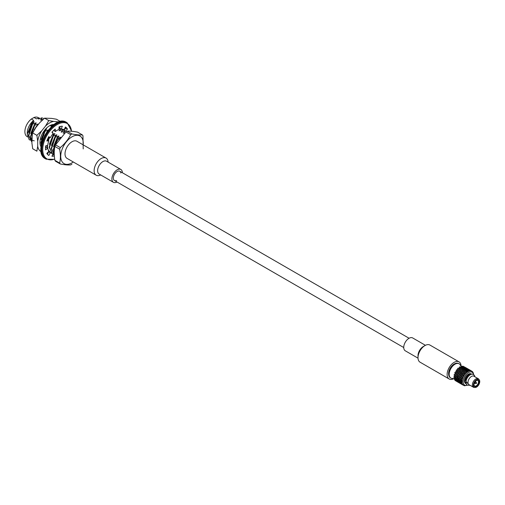 <?xml version="1.0" encoding="UTF-8"?>
<svg xmlns="http://www.w3.org/2000/svg" width="505" height="505" viewBox="0 0 505 505"><rect width="100%" height="100%" fill="white"/><g stroke="black" fill="none" stroke-linecap="round" stroke-linejoin="round"><path stroke-width="0.76" d="M59.016 139.361L58.447 139.033L59.981 138.143M54.679 147.17A13.035 7.524 -60 0 1 58.447 139.033M60.77 137.183L57.406 138.433L53.618 149.859L54.256 153.166M57.406 138.433L57.059 138.231L53.271 149.657L54.262 153.709M53.505 146.639L57.103 137.833L58.7 135.99L55.342 137.24L51.554 148.666L54.269 154.631L51.201 148.457L54.988 137.038L56.97 134.993L56.636 134.797L55.039 136.64L51.441 145.446M55.342 137.24L54.988 137.038M56.636 134.797L53.271 136.047L49.484 147.466L52.444 153.589L53.353 153.993M53.271 136.047L52.918 135.845L49.136 147.264L52.274 153.482M65.246 131.016L62.753 129.728L64.268 130.315M49.648 137.436L48.373 140.459M47.419 145.415L47.584 147.921M48.101 149.695L50.374 152.396L51.289 152.8M49.294 137.234L48.019 140.257M47.06 145.509L47.23 147.719M48.72 151.09L50.203 152.289M45.532 146.835L45.696 147.536M48.751 151.424L49.219 151.607M63.175 129.823L62.109 129.078M59.741 127.752L59.022 127.55M59.754 127.708L59.041 127.437M48.36 130.019L45.002 131.268L41.214 142.694L41.416 144.518M45.002 131.268L44.648 131.066L40.861 142.492L41.29 145.213M36.688 126.471L36.379 126.294L34.801 128.914M34.1 129.943L38.02 124.053L34.662 125.303L30.874 136.722L31.878 140.8M34.662 125.303L34.308 125.101L30.521 136.52L31.878 141.16M30.761 133.509L34.359 124.697L35.956 122.854L32.591 124.11L28.804 135.529L31.878 141.709M32.591 124.11L32.244 123.902L28.457 135.327L31.594 141.545M43.916 118.561L43.594 118.378M34.264 140.819L29.221 139.784L27.251 134.254L31.884 122.456L33.696 120.398A11.015 6.363 120 0 0 27.245 132.985L27.245 134.254M38.961 118.025L38.191 117.583A11.015 6.363 120 0 0 34.018 117.488L36.379 118.845L39.321 117.943L38.367 118.839L38.708 119.035L42.073 117.785M27.573 136.899L27.169 136.666A11.015 6.363 120 0 1 25.25 128.699A11.015 6.363 120 0 1 31.335 119.035L33.696 120.398M31.335 119.035L34.018 117.488M39.592 118.662L38.367 118.839M42.42 117.987L40.438 120.038L42.792 119.432M31.884 122.456L33.886 121.661L32.288 123.504L28.69 132.31M41.656 119.862L40.438 120.038M51.662 125.171L50.778 126.004L51.119 126.199L52.558 125.612M51.996 125.827L50.778 126.004M45.513 129.16L46.296 128.826L44.699 130.669L41.101 139.475M47.805 130.606L44.377 136.066M61.036 128.737L59.047 130.782L62.753 129.728M52.836 132.6L52.274 132.632M49.111 137.133L47.893 140.182M60.265 130.606L59.047 130.782M63.1 129.93L61.118 131.975L61.452 132.171L64.817 130.921M52.482 134.425L54.565 133.604L52.968 135.447L49.37 144.253M62.336 131.799L61.118 131.975M65.17 131.123L63.182 133.168L64.728 132.865M64.406 132.992L63.182 133.168M60.72 137.227L59.779 138.263M58.7 135.99L59.041 136.186L57.059 138.231M54.565 133.604L54.906 133.8L52.918 135.845M46.296 128.826L46.63 129.021L44.648 131.066M38.02 124.053L38.361 124.243L36.379 126.294M35.956 122.854L36.291 123.05L34.308 125.101M33.886 121.661L34.226 121.856L32.244 123.902M58.952 129.122L60.366 128.636M71.937 164.182A18.534 10.7 -60 0 1 70.681 164.901C68.194 165.154 64.728 164.845 60.284 163.974A18.534 10.7 -60 0 1 59.659 163.083C60.632 159.031 60.632 154.404 59.659 149.221A18.534 10.7 -60 0 1 60.284 147.605C64.716 143.862 68.181 139.55 70.681 134.671A18.534 10.7 -60 0 1 71.312 134.292A18.534 10.7 -60 0 1 71.937 133.945L67.197 131.212C69.696 130.959 73.162 131.268 77.593 132.14L82.334 134.879A18.534 10.7 -60 0 1 82.959 135.769L83.205 148.918M82.334 134.879C79.834 135.125 76.369 134.816 71.937 133.945M70.681 134.671L65.947 131.931A18.534 10.7 120 0 1 66.572 131.553A18.534 10.7 120 0 1 67.197 131.212M60.284 147.605L55.544 144.872L65.947 131.931M59.659 149.221L54.919 146.482A18.534 10.7 120 0 1 55.544 144.872M59.659 163.083L54.919 160.35C53.953 155.161 53.953 150.54 54.919 146.482L55.777 144.285M60.284 163.974L55.544 161.24A18.534 10.7 120 0 1 54.919 160.35M41.195 151.734A17.063 9.854 -60 0 1 37.705 146.229L36.89 151.172L32.692 148.748L31.878 142.864L32.415 133.516L32.692 132.922L36.89 135.346L41.763 130.77L45.513 126.098A17.063 9.854 -60 0 1 53.631 121.415L57.381 121.749A17.063 9.854 -60 0 1 58.252 122.191M32.692 132.922L35.937 127.405L39.687 122.734L44.56 118.157L48.758 120.581L53.631 121.415M44.56 118.157L51.554 118.385L56.427 119.218L60.474 121.553M41.063 146.955A13.591 7.846 -60 0 1 39.958 142.423L39.958 142.423A13.591 7.846 -60 0 1 49.572 125.777A13.591 7.846 -60 0 1 54.048 124.47M37.705 146.229L37.705 141.223A17.063 9.854 -60 0 1 41.763 130.77M53.972 124.52A13.49 7.79 120 0 0 49.534 125.795M39.958 142.385A13.49 7.79 120 0 0 41.075 146.86M49.528 125.846A12.36 7.133 -60 0 1 53.17 125.12M37.705 141.223L36.89 135.346M45.513 126.098L48.758 120.581M52.438 155.104A16.476 9.513 120 0 0 53.663 154.713L53.681 154.259M49.105 152.055A13.389 7.726 120 0 0 50.588 152.51M47.419 154.271L48.657 151.797L50.229 152.706A13.389 7.726 120 0 0 50.45 152.838A13.389 7.726 120 0 0 52.148 153.413M45.494 147.713L46.176 147.106L47.748 148.015A13.389 7.726 120 0 0 48.859 151.317L46.807 153.413A16.476 9.513 120 0 0 48.846 155.477L50.229 152.706M47.255 139.841L48.859 140.744A13.389 7.726 120 0 0 47.748 145.326L45.627 145.894A16.476 9.513 120 0 0 45.627 149.903L47.748 148.015M65.505 131.098L67.481 129.078A16.476 9.513 120 0 0 65.442 127.014L64.059 129.791A13.389 7.726 120 0 0 63.838 129.652A13.389 7.726 120 0 0 61.155 129.034L62.355 126.206A16.476 9.513 120 0 0 59.053 126.875L58.94 129.482A13.389 7.726 120 0 0 55.348 131.553L53.764 130.328M61.155 129.034L59.584 128.125L60.278 126.484M63.977 130.145L65.909 128.169A16.476 9.513 120 0 0 65.296 127.317M52.968 153.848L51.933 156.285A16.476 9.513 120 0 0 54.306 155.931M55.348 131.553L55.234 129.078A16.476 9.513 120 0 0 51.933 132.222L53.132 133.661A13.389 7.726 120 0 0 50.229 137.777L48.846 136.602A16.476 9.513 120 0 0 46.807 141.021L48.859 140.744M50.229 137.777L48.682 136.88M64.059 129.791L63.605 129.532M67.481 129.078L65.909 128.169M54.281 155.067L53.663 154.713M476.404 383.522L475.495 383.648A0.827 0.473 -60 0 1 475.287 383.611A0.827 0.473 -60 0 1 475.287 382.664A0.827 0.473 -60 0 1 476.114 382.184A0.827 0.473 -60 0 1 476.247 382.342A0.827 0.473 -60 0 1 476.284 382.563M464.303 374.994L463.085 375.613L463.161 376.983L464.467 374.773L464.726 372.242L464.549 373.593L463.098 374.136L463.022 377.065L461.892 378.024L462.195 379.419L459.474 382.007L458.647 380.65L462.309 377.727M462.94 375.695L461.81 376.37L461.987 377.759M461.393 380.095L460.983 378.718L462.069 377.891L462.302 379.331L463.034 377.241M461.551 366.182A8.238 4.753 120 0 0 461.355 366.22L460.472 371.244L461.406 366.384L462.997 366.194A8.238 4.753 120 0 1 463.161 366.239L464.354 367.185L463.053 366.548L462.915 366.965L464.265 367.482L464.512 367.047L463.401 370.342L463.11 374.18L461.728 374.83L461.86 377.847M463.192 371.51L461.841 371.958L461.753 373.397L460.371 374.047L460.945 378.548M460.623 380.802L460.093 379.482L460.882 378.807L461.299 380.177M460.036 379.312L459.689 377.866L460.712 377.109L460.838 378.636M460.093 379.482L460.882 378.807M460.005 381.433L459.342 380.177L460.005 379.558L460.547 380.877M461.115 367.634L462.58 367.823L462.889 367.028L461.835 372.027L462.006 370.676L460.484 371.175L460.39 372.608L459.007 373.258L459.146 376.282L459.941 379.394M459.342 380.177L460.005 379.558M458.647 380.65L457.978 379.394L458.805 378.592L458.161 377.235L459.266 380.019M460.983 378.718L461.892 378.024M459.518 381.957L458.736 380.802L459.266 380.252L459.941 381.496M460.314 375.669L459.298 376.37L459.689 377.866L458.647 378.775L459.19 380.088M458.736 380.802L459.266 380.252M457.599 381.818L455.548 379.741L453.831 376.881A8.238 4.753 120 0 0 453.831 377.115L455.396 379.653L457.587 381.837L458.805 380.644L458.224 381.357L459.146 382.386L462.252 379.558M453.831 376.881L454.721 376.238L455.554 378.605L457.789 381.603M457.814 381.565L455.542 378.384L454.147 374.622A8.238 4.753 120 0 0 454.083 374.887L454.5 376.25M454.147 374.622L455.27 373.971L455.92 377.203L458.117 381.218M455.055 372.419L454.999 372.273A8.238 4.753 120 0 0 454.879 372.532L455.068 373.927M454.999 372.273L456.135 371.604L456.305 370.26M456.312 370.051L457.612 369.515L457.732 369.963M457.757 368.372L457.757 369.673L457.953 368.183A8.238 4.753 120 0 0 457.757 368.372L457.612 369.515M457.953 368.183L459.443 368.063L459.089 370.714M456.577 374.798L457.221 377.822L458.054 379.268L456.577 374.798L457.776 374.003L457.65 372.475L459.032 371.825L459.758 366.851A8.238 4.753 120 0 0 459.55 366.971L459.342 367.867M459.758 366.851L461.223 367.034L460.459 371.383M461.355 366.22L461.166 366.813M456.141 381.117L454.879 380.246A8.238 4.753 120 0 0 454.999 380.366L457.498 381.9L455.27 379.924L456.23 381.048A8.238 4.753 120 0 0 456.293 381.067M454.879 380.246L455.396 379.653M455.1 380L454.083 378.819A8.238 4.753 120 0 0 454.147 379.002L455.068 380.031M454.083 378.819L454.5 378.359M458.161 381.168L457.442 379.861L458.054 379.268L458.584 380.713M457.498 381.9L459.133 382.493L457.934 381.692L458.332 381.13L459.298 382.474L462.309 379.324M458.269 381.307L458.679 380.865M459.178 382.354L459.474 382.007M457.934 381.692L458.224 381.357M458.262 382.323L457.65 381.988L457.991 381.496L460.301 383.402L461.987 381.755M457.719 381.938L458.856 382.689M456.318 380.978L456.829 381.49M464.392 373.593L464.31 374.836L463.085 375.449M464.512 367.047L465.736 367.634L465.629 368.265L465.875 367.829L464.783 371.005L464.531 373.883M462.946 374.211L462.933 375.524L461.797 376.193M463.173 373.069L461.74 373.353L461.665 376.282L460.92 376.964M461.583 374.912L460.453 375.581L460.629 376.976M459.626 377.936L460.535 377.241M458.736 378.693L459.518 378.024M460.655 377.153L461.677 376.452M462.012 377.936L463.041 377.241M457.978 379.394L458.647 378.775M456.166 381.105L457.827 379.305M455.188 380.151L456.697 378.485L457.284 379.861M457.372 380.012L457.909 379.47M456.911 380.524L457.315 380.076M456.577 380.903L456.867 380.574M465.913 373.088L466.525 370.872L465.932 372.942L464.575 373.378M465.875 367.829L467.1 368.423L466.992 369.054L467.232 368.612L466.083 372.924M463.034 372.804L462.952 374.047L461.728 374.666M461.583 373.422L461.576 374.742L460.434 375.411M459.582 377.759L460.503 377.065M464.726 372.242L466.115 371.907M461.835 370.72L461.835 372.027L460.383 372.564L460.301 375.493L459.493 376.231M460.225 374.129L459.095 374.798L459.272 376.193M458.679 378.523L459.474 377.847M458.269 377.153L459.178 376.459M457.599 374.104L458.117 377.065L459.146 376.282M458.957 374.887L457.934 375.581L458.224 376.976M457.909 379.23L458.584 378.605M457.372 377.91L458.161 377.235M459.354 376.326L456.552 378.447L456.015 377.121L457.82 375.663M456.621 378.611L457.284 377.992M456.804 380.385L457.221 379.924M456.015 379.23L456.552 378.687M456.457 380.783L456.76 380.435M455.548 379.741L455.952 379.293M455.22 380.12L455.51 379.792M454.147 379.002L456.76 376.282M466.102 372.892L467.908 371.566L468.324 370.165L467.737 371.573L466.317 371.756M467.232 368.612L468.457 369.205L468.35 369.837L468.589 369.395L467.857 371.598M466.525 370.872L467.939 370.822M461.677 372.021L461.589 373.264L460.364 373.877M464.467 374.76L465.913 373.081L464.562 373.53M460.225 372.639L460.219 373.959L459.077 374.628M463.11 373.978L464.404 373.441M463.205 372.74L464.556 372.292M461.854 370.588L459.026 371.781L458.944 374.71L458.104 375.461M458.862 373.34L457.738 374.016L457.909 375.404M457.315 377.74L458.117 377.065M456.911 376.37L457.808 375.676M453.831 377.115L455.617 375.512L455.952 376.951M456.552 378.447L457.221 377.822M456.015 377.121L456.804 376.452M455.92 379.078L456.469 378.523M455.264 377.828L455.92 377.203M455.447 379.602L455.863 379.141M454.658 378.441L455.188 377.898M467.908 371.56L469.707 370.891L469.947 370.184L469.536 370.866L468.141 370.739M468.589 369.395L469.814 369.988L469.618 370.91M468.324 370.165L469.682 370.43M466.292 371.876L467.706 371.68M464.745 372.109L466.14 371.787M464.935 371.093L466.349 370.891M460.314 371.238L460.232 372.482L459.007 373.094M463.218 372.595L464.575 372.16M463.363 371.459L464.758 371.124M458.868 371.857L458.856 373.176L457.719 373.839M461.747 373.189L463.047 372.658M456.867 376.193L457.789 375.493M459.55 366.971L459.114 370.455L457.669 370.998L457.587 373.927L456.842 374.609M457.498 372.557L456.381 373.233L456.545 374.622M454.191 378.952L454.595 378.504M455.51 375.411L455.018 372.444L456.318 371.705L456.305 370.216L457.757 369.673L457.675 371.042L456.286 371.693L456.634 374.754L455.51 375.411L456.425 374.71M455.548 375.581L456.457 374.887M455.188 377.664L455.863 377.033M454.658 376.339L455.447 375.669M454.083 374.887L456.242 373.315M469.947 370.184L472.459 371.604L473.311 372.955M469.865 370.43L471.159 370.878L469.846 370.474M468.116 370.822L469.511 370.929M466.551 370.771L467.965 370.733M466.759 370.039L468.154 370.14M464.96 370.973L466.374 370.79M465.162 370.089L466.582 370.039M463.388 371.32L464.783 371.005M463.577 370.31L464.985 370.108M458.957 370.449L458.875 371.693L457.644 372.305M460.39 372.406L461.69 371.869M461.86 371.813L463.211 371.371M462.006 370.676L463.401 370.342M457.511 371.074L457.498 372.387L456.362 373.056M454.563 378.289L455.112 377.74M453.907 377.039L454.563 376.421M456.141 371.775L456.23 373.144L455.188 373.839M459.077 382.721L460.497 383.276L459.298 382.474M460.238 383.465L460.712 383.061L461.665 384.191L462.277 383.63M460.983 383.888L460.371 383.56L460.629 383.295M459.007 382.771L459.619 383.106M467.706 385.126L464.467 385.782L462.012 384.046L462.239 379.59M471.096 371.005L471.727 371.106M469.82 370.013L471.171 370.771M469.707 370.891L471.146 370.904M468.343 370.102L469.694 370.386M468.488 369.692L469.789 370.121M466.784 369.957L468.173 370.077M466.967 369.382L468.324 369.647M459.032 371.623L460.333 371.087M459.121 370.386L460.478 369.938M465.187 369.988L466.607 369.95M465.402 369.256L466.79 369.357M463.603 370.19L465.01 370.001M463.805 369.306L465.225 369.256M460.648 369.887L462.037 369.559M462.024 370.537L463.426 370.222M462.214 369.521L463.628 369.319M457.599 369.666L457.517 370.91L456.286 371.522M454.595 376.168L455.396 375.499M454.191 374.798L455.1 374.098M460.434 383.503L461.854 384.065L460.655 383.257M461.602 384.248L462.012 384.046M462.34 384.671L461.728 384.343L462.195 383.579L461.393 382.43M459.095 382.708L460.225 383.472M469.732 370.228L470.559 370.443M465.736 367.659L469.814 369.988M468.507 369.647L469.801 370.096M466.986 369.319L468.337 369.603M467.131 368.902L468.432 369.332M459.14 370.241L460.497 369.805M459.291 369.105L460.68 368.77M465.427 369.174L466.816 369.294M465.604 368.593L466.967 368.865M463.83 369.205L465.25 369.168M464.038 368.467L465.433 368.574M457.675 370.84L458.969 370.298M457.764 369.603L459.121 369.155M460.667 369.755L462.062 369.433M460.857 368.738L462.271 368.536M462.239 369.401L463.653 369.218M462.447 368.524L463.861 368.467M461.797 384.292L463.022 384.974L462.302 383.712M459.582 382.14L460.503 383.175M463.495 385.353L463.161 385.075M460.453 383.491L461.583 384.255M473.318 372.968L473.633 374.868M468.375 369.445L469.195 369.654M461.317 366.901L462.719 367.002L462.523 367.596M467.15 368.865L468.438 369.306M463.053 366.548L462.719 367.002M459.31 368.972L460.705 368.65M459.499 367.956L460.913 367.754M465.629 368.53L466.98 368.82M465.774 368.12L467.068 368.549M462.7 367.602L464.095 367.722M462.889 367.028L464.247 367.293M464.063 368.385L465.452 368.505M464.247 367.81L465.604 368.076M457.776 369.452L459.14 369.016M457.928 368.322L459.323 367.987M460.093 381.584L460.882 382.74M460.623 381.035L461.299 382.279M460.983 382.878L461.892 383.92M467.194 368.543L467.838 368.871M466.481 368.088L465.881 367.81M462.997 366.194L462.915 366.965M460.882 368.618L462.296 368.435M461.09 367.735L462.498 367.684M464.423 367.293L465.724 367.741M459.525 367.836L460.939 367.653M459.727 366.952L461.141 366.895M465.787 368.076L467.081 368.524M460.699 380.966L461.362 382.216L461.911 381.66L461.362 380.347M461.362 382.216L461.987 381.824M461.45 382.367L462.239 383.522M459.626 382.089L460.535 383.137M460.036 381.647L460.838 382.79M462.473 368.423L463.887 368.385M462.675 367.684L464.076 367.791M464.348 367.072L465.736 367.634M464.297 367.084L465.124 367.305M462.902 366.46L464.36 366.958M464.379 366.851L463.066 366.51M461.343 366.819L462.738 366.939M461.526 366.239L462.883 366.504M461.45 380.265L461.987 381.584M464.272 367.747L465.623 368.031M464.411 367.331L465.711 367.766M461.81 384.273L462.94 385.044M461.987 384.078L463.022 384.974M460.945 382.929L461.86 383.958M467.359 385.208A7.417 4.28 -60 0 1 463.161 381.3A7.417 4.28 -60 0 1 468.047 372.841A7.417 4.28 -60 0 1 473.532 374.514M465.856 383.636L465.61 383.497A5.561 3.213 -60 0 1 465.61 377.071A5.561 3.213 -60 0 1 471.171 373.864L471.417 374.003M465.743 383.377A5.561 3.213 -60 0 1 466.336 377.494A5.561 3.213 -60 0 1 471.133 374.035M468.059 383.245L467.062 382.664A4.122 2.38 -60 0 1 466.21 380.82M474.934 387.512L474.075 387.43A4.898 2.828 -60 0 1 473.368 387.209A4.898 2.828 -60 0 1 473.368 381.553A4.898 2.828 -60 0 1 478.267 378.725A4.898 2.828 -60 0 1 478.809 379.223L479.314 379.924A4.532 2.613 -60 0 1 479.75 381.54A4.532 2.613 -60 0 1 478.14 385.675A4.532 2.613 -60 0 1 474.934 387.512A4.532 2.613 -60 0 1 474.283 382.077A4.532 2.613 -60 0 1 479.314 379.924M473.368 387.209L469 384.69A4.898 2.828 -60 0 1 469 379.028A4.898 2.828 -60 0 1 473.898 376.2L478.267 378.725M479.094 381.913A3.604 2.083 -60 0 1 476.543 386.331A3.604 2.083 -60 0 1 473.999 384.86A3.604 2.083 -60 0 1 476.543 380.442A3.604 2.083 -60 0 1 479.094 381.913M476.398 380.536A3.194 1.843 -60 0 1 477.85 380.454A3.194 1.843 -60 0 1 478.513 381.913A3.194 1.843 -60 0 1 476.253 385.826A3.194 1.843 -60 0 1 474.656 385.984A3.194 1.843 -60 0 1 473.999 384.684M468.167 383.63L465.97 382.361L465.673 383.131L466.109 383.63A6.18 3.567 120 0 0 467.213 385.132A6.18 3.567 -60 0 1 467.201 385.126A6.18 3.567 -60 0 1 466.102 383.623M466.102 380.764A6.18 3.567 -60 0 1 473.381 374.426A6.18 3.567 120 0 0 466.109 380.77L465.97 379.501M448.585 373.637A7.827 4.52 -60 0 1 456.69 363.297A7.827 4.52 120 0 0 448.585 373.637A7.827 4.52 120 0 0 449.216 376.238A7.827 4.52 -60 0 1 448.585 373.637M461.097 365.955A9.885 5.706 120 0 0 459.064 361.877A9.885 5.706 120 0 0 451.445 364.528A9.885 5.706 120 0 0 447.127 374.476A9.885 5.706 120 0 0 449.179 379.002A9.885 5.706 120 0 0 453.724 378.725M459.064 361.877L429.938 345.06A9.885 5.706 120 0 0 424.995 345.553A9.885 5.706 120 0 0 418.007 357.66A9.885 5.706 120 0 0 420.053 362.186L449.179 379.002M424.995 345.553L423.247 346.563A7.417 4.28 120 0 0 418.007 355.64L418.007 357.66M425.431 345.313L412.686 337.952A7.417 4.28 120 0 0 406.967 339.941A7.417 4.28 120 0 0 403.735 347.402A7.417 4.28 120 0 0 405.269 350.798L418.02 358.159M100.684 174.945A9.885 5.706 -60 0 1 96.177 175.197L67.058 158.387A9.885 5.706 -60 0 1 65.543 150.465A9.885 5.706 -60 0 1 72 141.754A9.885 5.706 -60 0 1 76.943 141.261L106.063 158.078A9.885 5.706 -60 0 1 108.102 162.105M96.177 175.197A9.885 5.706 -60 0 1 94.662 167.275A9.885 5.706 -60 0 1 101.12 158.564A9.885 5.706 -60 0 1 106.063 158.078M117.027 182.002A7.417 4.28 -60 0 1 113.436 182.305L99.163 174.067A7.417 4.28 -60 0 1 98.027 168.127A7.417 4.28 -60 0 1 102.868 161.594A7.417 4.28 -60 0 1 106.58 161.228L120.846 169.465A7.417 4.28 -60 0 1 122.38 172.729M113.436 182.305A7.417 4.28 -60 0 1 112.299 176.365A7.417 4.28 -60 0 1 117.141 169.832A7.417 4.28 -60 0 1 120.846 169.465M116.56 180.544A5.353 3.093 -60 0 1 114.465 180.525A5.353 3.093 -60 0 1 113.644 176.232A5.353 3.093 -60 0 1 117.141 171.517A5.353 3.093 -60 0 1 119.818 171.252A5.353 3.093 -60 0 1 120.884 173.051M73.301 161.991A15.933 9.197 -60 0 1 60.751 157.074A15.933 9.197 -60 0 1 72 136.811A15.933 9.197 -60 0 1 83.186 144.872M71.489 131.275A20.389 11.773 120 0 0 57.008 124.678A20.389 11.773 120 0 0 42.78 148.161A20.389 11.773 120 0 0 54.622 159.094M66.508 122.399C53.353 113.208 30.963 151.986 45.507 158.785A21.008 12.126 120 0 1 45.507 134.526A21.008 12.126 120 0 1 66.508 122.399L67.209 122.803A21.008 12.126 120 0 0 46.201 134.93A21.008 12.126 120 0 0 46.201 159.189L54.666 159.321M453.143 378.39A8.238 4.753 -60 0 1 450.877 378.081A8.238 4.753 -60 0 1 449.172 374.426A8.238 4.753 -60 0 1 452.72 366.068A8.238 4.753 -60 0 1 459.114 363.808A8.238 4.753 -60 0 1 460.516 365.62M465.648 379.956C467.384 375.272 469.959 373.429 473.381 374.426A6.18 3.567 -60 0 1 473.387 374.426L474.403 375.354L475.047 376.863M52.444 153.589L52.097 153.387M64.451 130.41L64.097 130.208M50.38 152.396L50.027 152.194M31.764 141.646L31.417 141.444M43.771 118.473L43.417 118.271M33.014 131.994L32.421 133.516M45.507 158.785L46.201 159.189M67.209 122.803L71.691 131.287M476.114 382.184L475.205 381.66M475.287 383.611L474.378 383.087M476.594 383.2L476.247 382.342M450.877 378.081C444.476 374.994 453.244 359.812 459.114 363.808M470.149 385.353L467.213 385.132L465.66 383.137M409.088 338.255L119.818 171.252M403.735 347.535L114.465 180.525"/></g></svg>
